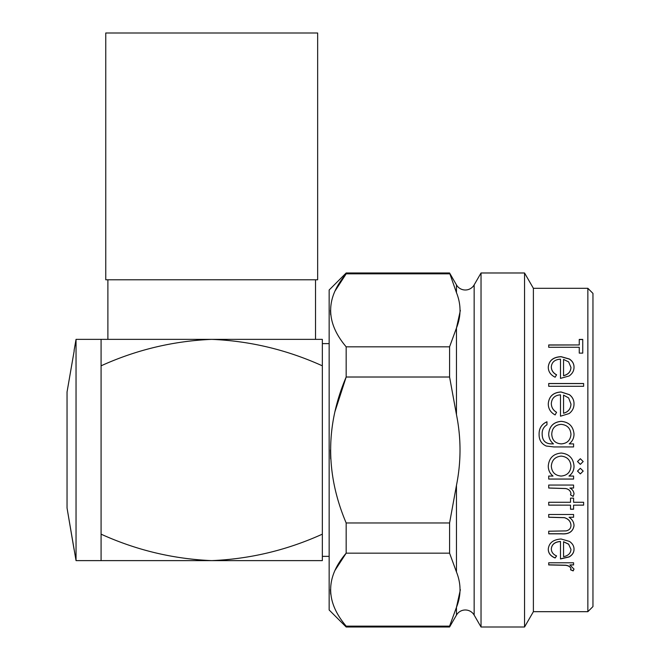 <?xml version="1.0" encoding="UTF-8"?>
<svg xmlns="http://www.w3.org/2000/svg" width="660" height="660" viewBox="0 0 660 660"><rect width="100%" height="100%" fill="white"/><g stroke="black" fill="none" stroke-linecap="round" stroke-linejoin="round"><path stroke-width="0.99" d="M346.17 627L329.15 609.98L329.15 290.004L346.17 272.984L449.584 272.984L456.464 292.652L456.464 284.897A10.213 10.213 0 0 0 474.152 284.897L474.152 615.087A10.213 10.213 0 0 0 456.464 615.087L449.584 627L449.584 626.142L346.17 626.142L346.17 627L449.584 627M211.712 279.79L317.658 279.79L317.658 33L105.757 33L105.757 279.79L211.712 279.79M592.961 293.403L592.961 606.573L587.854 611.68L587.854 288.304L592.961 293.403M579.257 347.284L548.707 347.284L548.707 344.949L579.257 344.949L579.257 339.421L582.747 339.421L582.747 353.125L579.257 353.125L579.257 347.284M556.562 374.789L555.134 377.207C550.597 374.971 548.303 371.613 548.27 367.141C548.93 360.558 553.204 357.06 561.074 356.656L569.382 359.007C572.484 361.053 574.035 363.784 574.018 367.199C574.018 370.772 572.393 373.692 569.126 375.961L560.488 378.378L560.488 359.164C554.87 359.518 551.809 362.068 551.323 366.811C551.389 370.276 553.138 372.933 556.562 374.789M583.621 383.51L583.621 386.306L548.707 386.306L548.707 383.51L583.621 383.51M556.562 412.277L555.134 414.925C550.597 412.492 548.303 408.787 548.27 403.804C548.93 396.412 553.204 392.461 561.074 391.966L569.382 394.647C572.484 396.982 574.035 400.059 574.018 403.879C574.018 407.847 572.393 411.081 569.126 413.556L560.488 416.204L560.488 394.828C554.87 395.249 551.809 398.12 551.323 403.441C551.389 407.302 553.138 410.248 556.562 412.277M569.233 443.883L573.581 443.891L573.581 446.935L553.839 446.935L546.216 446.028C541.357 443.776 538.989 439.882 539.105 434.354C538.972 428.381 541.588 424.19 546.958 421.773L546.958 424.784C543.601 426.913 542 430.007 542.165 434.057C542.231 440.715 545.572 443.982 552.189 443.883L553.476 443.883C550.349 441.317 548.765 438.009 548.707 433.966C549.351 426.269 553.525 422.062 561.231 421.344C569.003 422.087 573.268 426.327 574.018 434.057C573.994 438.083 572.402 441.35 569.233 443.883L573.581 443.883L573.581 446.935M583.184 471.1L580.346 473.905L577.508 471.1L580.346 468.278L583.184 471.1M583.184 461.546L580.346 464.376L577.508 461.546L580.346 458.716L583.184 461.546L580.346 464.359L577.508 461.538M573.581 479.069L548.707 479.069L548.707 476.058L553.014 476.058C549.854 473.467 548.27 470.11 548.27 465.993C549.005 458.106 553.319 453.791 561.214 453.049C569.06 453.874 573.326 458.221 574.018 466.084C574.043 470.283 572.36 473.608 568.978 476.058L573.581 476.058L573.581 479.069M573.581 485.059L573.581 488.037L569.918 488.037C572.41 489.365 573.779 491.329 574.018 493.903L573.169 496.46L570.52 494.851L570.966 493.35C570.38 490.702 568.59 489.109 565.604 488.565L548.707 488.037L548.707 485.059L573.581 485.059L573.581 487.996L569.918 488.037M583.621 502.276L583.621 505.156L573.581 505.156L573.581 509.239L570.529 509.239L570.529 505.156L548.707 505.156L548.707 502.276L570.529 502.276L570.529 498.127L573.581 498.127L573.581 502.276L583.621 502.276L583.621 505.098L573.581 505.156M573.581 514.478L573.581 517.267L569.093 517.267C572.311 519.42 573.952 522.25 574.018 525.756C572.971 531.737 568.763 534.435 561.413 533.841L548.707 533.841L548.707 531.217L566.065 530.904C569.341 530.17 570.966 528.297 570.966 525.286C570.661 521.474 568.466 518.95 564.374 517.696L548.707 517.267L548.707 514.478L573.581 514.478L573.581 517.201L569.093 517.267M556.562 555.959L555.134 557.989C550.597 556.174 548.303 553.237 548.27 549.178C548.93 542.941 553.204 539.55 561.074 539.005L569.382 541.381C572.484 543.452 574.035 546.067 574.018 549.236C574.018 552.486 572.393 555.052 569.126 556.949L560.488 558.962L560.488 541.538C554.87 541.959 551.809 544.409 551.323 548.872C551.389 552.04 553.138 554.4 556.562 555.959M573.581 562.774L573.581 564.943L569.918 564.943L574.018 569.126L573.169 570.908L570.52 569.786L570.966 568.738C570.38 566.866 568.59 565.727 565.604 565.323L548.707 564.943L548.707 562.774L573.581 562.774L573.581 564.82L569.918 564.943M587.854 288.304L533.387 288.304L533.387 611.68L587.854 611.68M533.387 288.304L524.543 272.984L524.543 627L533.387 611.68M474.152 284.897L481.033 272.984L481.033 627L524.543 627M481.033 272.984L524.543 272.984M474.152 615.087L481.033 627M456.464 292.652C461.2 304.441 461.2 316.222 456.464 328.012L460.366 310.365M449.584 553.163L456.464 571.972L456.464 485.347C461.2 461.769 461.2 438.207 456.464 414.637C461.2 438.215 461.2 461.777 456.464 485.347L449.584 522.967L449.584 553.163L346.17 553.163L334.867 570.587M456.456 607.357L460.366 589.685M346.17 626.142C325.487 601.755 325.487 577.434 346.17 553.163L346.17 522.967C325.487 474.202 325.487 425.552 346.17 377.017L334.867 411.873M346.17 346.822L346.17 377.017L449.584 377.017L456.464 414.637L456.464 328.012L449.584 346.822L346.17 346.822C325.487 322.435 325.487 298.114 346.17 273.842L334.867 291.274M346.17 272.984L346.17 273.842L449.584 273.842M74.085 350.485L76.04 339.364L76.04 560.62L101.079 560.62L101.079 534.303M76.04 339.364L101.079 339.364L101.079 534.163C136.348 550.168 173.225 558.987 211.712 560.62L101.079 560.62M67.04 391.999L74.2 350.757L67.04 391.999L67.04 507.986L76.04 560.62M107.885 279.79L107.885 339.364M315.529 279.79L315.529 339.364M329.15 556.363L322.344 556.363L322.344 343.612L329.15 343.612M101.079 339.364L322.344 339.364L322.344 365.822C286.894 349.784 250.016 340.964 211.712 339.364C173.225 340.997 136.348 349.816 101.079 365.822M322.344 560.62L322.344 534.163C286.894 550.201 250.016 559.02 211.712 560.62L322.344 560.62M74.085 549.499L67.04 507.986M330.429 310.332L330.676 314.82M330.429 449.988L330.676 458.964M330.429 589.652L330.676 594.14M449.584 522.967L346.17 522.967M456.464 571.972C461.2 583.762 461.2 595.543 456.464 607.324L449.584 626.142M449.584 346.822L449.584 377.017M574.018 569.003L573.169 570.784L570.52 569.663M570.966 568.738L570.966 568.615C570.38 566.742 568.59 565.604 565.604 565.207L548.707 564.82L548.707 562.774M555.134 557.989L555.134 557.881C550.597 556.066 548.303 553.13 548.27 549.07M574.018 549.128C574.018 552.379 572.385 554.944 569.126 556.834L560.488 558.847M560.488 541.538L560.488 541.447C554.862 541.868 551.809 544.31 551.323 548.773L551.323 548.872M556.562 555.844L555.134 557.881M570.966 549.359L568.631 544.129L563.549 541.712L563.549 556.685C568.285 555.712 570.76 553.27 570.966 549.359L568.631 544.228L563.549 541.802M574.018 525.673C572.971 531.655 568.763 534.344 561.413 533.759L548.707 533.759L548.707 531.217M570.966 525.286L570.966 525.203C570.661 521.4 568.466 518.875 564.374 517.63L548.707 517.201L548.707 514.478M573.581 509.173L570.529 509.173M570.529 505.156L548.707 505.098L548.707 502.276M570.529 498.127L570.529 502.219M573.581 498.127L573.581 502.219M574.018 493.861L573.169 496.411L570.52 494.802M570.966 493.35L570.966 493.3C570.38 490.66 568.59 489.068 565.604 488.524L548.707 487.996L548.707 485.059M548.707 476.058L548.707 479.044L573.581 479.044L573.581 476.058M553.014 476.058L553.014 476.033C549.854 473.443 548.27 470.085 548.27 465.977M574.018 466.067C574.043 470.258 572.36 473.583 568.978 476.033L568.978 476.058M570.966 466.108L570.966 466.125C570.463 460.086 567.196 456.745 561.182 456.101C555.167 456.745 551.884 460.069 551.323 466.084L551.323 466.1C551.777 472.189 555.035 475.505 561.091 476.058C567.196 475.53 570.487 472.213 570.966 466.125C570.463 460.078 567.196 456.736 561.182 456.093L561.182 456.101C555.167 456.753 551.884 460.086 551.323 466.1M580.346 473.905L577.508 471.083M583.184 471.083L580.346 473.88M539.105 434.371C538.972 428.398 541.588 424.215 546.958 421.798L546.958 424.784M542.165 434.057L542.165 434.074C542.231 440.723 545.572 443.99 552.189 443.891L553.476 443.891M548.707 433.983C549.359 426.294 553.525 422.095 561.231 421.369C569.003 422.111 573.268 426.352 574.018 434.074M551.76 434.123L551.76 434.14C552.057 440.204 555.233 443.454 561.28 443.891C567.229 443.446 570.455 440.261 570.966 434.321L570.966 434.305C570.471 428.249 567.188 424.924 561.107 424.355C555.184 424.883 552.065 428.142 551.76 434.123C552.065 440.195 555.233 443.446 561.28 443.883L561.28 443.883C567.229 443.438 570.455 440.245 570.966 434.305M548.27 403.854C548.93 396.47 553.195 392.527 561.074 392.024L569.382 394.705C572.492 397.039 574.035 400.108 574.018 403.928M560.488 394.886L560.488 416.204M551.323 403.441L551.323 403.491C551.389 407.344 553.138 410.289 556.562 412.318M563.549 413.218L563.549 413.259C568.285 411.947 570.76 408.886 570.966 404.077L568.631 397.922L563.549 395.125L563.549 413.218C568.285 411.906 570.76 408.837 570.966 404.027M583.621 386.306L583.621 383.575L548.707 383.575L548.707 386.306M548.27 367.224C548.93 360.649 553.195 357.159 561.074 356.746L569.382 359.098C572.492 361.144 574.035 363.874 574.018 367.29M560.488 359.254L560.488 378.378M551.323 366.811L551.323 366.902C551.389 370.359 553.138 373.015 556.562 374.872M563.549 375.655L563.549 375.73C568.285 374.517 570.76 371.753 570.966 367.422L568.631 361.894L563.549 359.428L563.549 375.655C568.285 374.443 570.76 371.671 570.966 367.339M579.257 344.949L548.707 345.056L548.707 347.284M579.257 347.391L579.257 353.125M579.257 339.537L582.747 339.537L582.747 353.125M456.464 607.324L456.464 615.087M456.464 284.897L449.584 272.984"/></g></svg>
